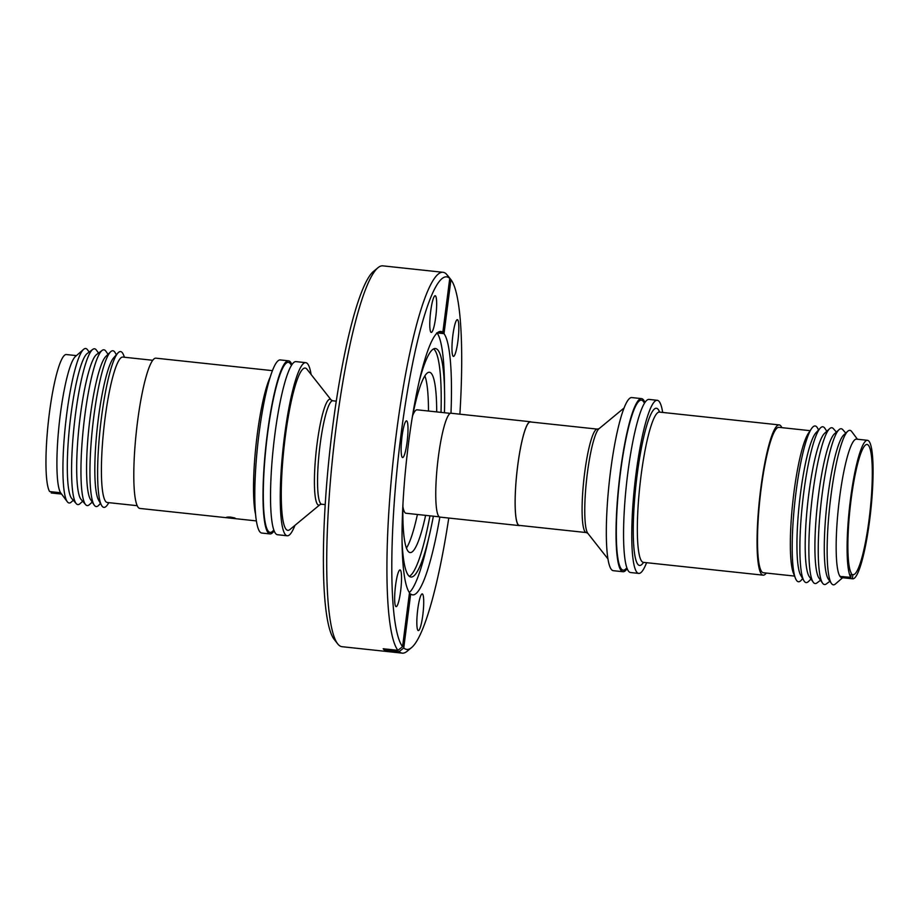<?xml version="1.0" encoding="UTF-8"?>
<svg xmlns="http://www.w3.org/2000/svg" width="919" height="919" viewBox="0 0 919 919"><rect width="100%" height="100%" fill="white"/><g stroke="black" fill="none" stroke-linecap="round" stroke-linejoin="round"><path stroke-width="1.38" d="M272.84 531.067A85.501 13.188 -83.9 0 1 268.474 531.435A85.501 13.188 -83.9 0 1 267.463 434.641A85.501 13.188 -83.9 0 1 290.013 363.292A85.501 13.188 -83.9 0 1 290.703 364.211M625.862 568.861A85.501 13.188 -83.9 0 1 620.486 472.446A85.501 13.188 -83.9 0 1 643.725 402.017M402.258 653.145A191.508 29.534 -83.9 0 1 399.122 651.617L403.751 647.952A187.327 28.891 96.1 0 0 411.528 647.631L407.083 651.295A191.508 29.534 -83.9 0 1 402.258 653.145L342.052 646.7A191.508 29.534 -83.9 0 1 337.71 643.874L334.148 639.337A187.327 28.891 -83.9 0 1 332.529 427.955A187.327 28.891 -83.9 0 1 373.551 271.369L377.996 267.705A191.508 29.534 -83.9 0 1 382.832 265.855L443.038 272.3A191.508 29.534 -83.9 0 1 446.163 273.828L449.747 278.377A187.327 28.891 96.1 0 0 400.937 435.284A187.327 28.891 96.1 0 0 402.568 646.666L409.483 592.686A132.451 20.425 -83.9 0 1 408.495 443.452A132.451 20.425 -83.9 0 1 440.856 331.46A132.451 20.425 -83.9 0 1 442.832 332.356L438.731 331.92M337.71 643.874A191.508 29.534 -83.9 0 1 336.055 427.783A191.508 29.534 -83.9 0 1 377.996 267.705M417.731 609.492A18.449 2.849 -83.9 0 1 422.235 593.892A18.449 2.849 -83.9 0 1 422.82 614.983A18.449 2.849 -83.9 0 1 418.306 630.595A18.449 2.849 -83.9 0 1 417.731 609.492M395.549 585.541A18.449 2.849 -83.9 0 1 400.064 569.929A18.449 2.849 -83.9 0 1 400.638 591.032A18.449 2.849 -83.9 0 1 396.135 606.632A18.449 2.849 -83.9 0 1 395.549 585.541M402.028 436.456A18.449 2.849 -83.9 0 1 406.531 420.856A18.449 2.849 -83.9 0 1 407.106 441.947A18.449 2.849 -83.9 0 1 402.602 457.559A18.449 2.849 -83.9 0 1 402.028 436.456M430.678 311.334A18.449 2.849 -83.9 0 1 435.181 295.734A18.449 2.849 -83.9 0 1 435.767 316.825A18.449 2.849 -83.9 0 1 431.252 332.437A18.449 2.849 -83.9 0 1 430.678 311.334M452.86 335.297A18.449 2.849 -83.9 0 1 457.363 319.697A18.449 2.849 -83.9 0 1 457.949 340.788A18.449 2.849 -83.9 0 1 453.435 356.388A18.449 2.849 -83.9 0 1 452.86 335.297M399.122 651.617L384.372 650.043L383.177 648.757L397.927 650.33A191.508 29.534 -83.9 0 1 396.261 434.227A191.508 29.534 -83.9 0 1 443.038 272.3M419.202 381.339A114.909 17.714 -83.9 0 1 435.422 348.531A114.909 17.714 -83.9 0 1 437.662 349.806A114.909 17.714 -83.9 0 1 444.601 393.711A114.909 17.714 -83.9 0 1 444.44 412.734M433.366 516.191A114.909 17.714 -83.9 0 1 429.495 534.812A114.909 17.714 -83.9 0 1 410.954 577.029A114.909 17.714 -83.9 0 1 408.714 575.765A114.909 17.714 -83.9 0 1 402.051 541.532M441.017 412.378A114.909 17.714 96.1 0 0 433.653 348.887M412.171 418.053A90.671 13.98 -83.9 0 1 429.426 372.264A90.671 13.98 -83.9 0 1 436.697 411.907M428.484 411.034A90.671 13.98 96.1 0 0 424.888 375.837M285.246 437.076A81.607 12.579 96.1 0 0 289.853 529.574L320.019 504.623A53.245 8.214 -83.9 0 1 317.009 444.279A53.245 8.214 -83.9 0 1 331.219 400.041L307.015 369.277A81.607 12.579 96.1 0 0 285.246 437.076M439.236 516.823L406.026 513.261A52.015 8.018 -83.9 0 1 402.901 506.645M311.104 374.47A87.052 13.417 96.1 0 0 307.451 363.625A87.052 13.417 96.1 0 0 305.751 362.66A87.052 13.417 96.1 0 0 283.787 442.005A87.052 13.417 96.1 0 0 285.522 534.801A87.052 13.417 96.1 0 0 287.222 535.766A87.052 13.417 96.1 0 0 294.953 525.358M305.751 362.66L296.033 361.615A87.052 13.417 96.1 0 0 274.069 440.971A87.052 13.417 96.1 0 0 275.803 533.767A87.052 13.417 96.1 0 0 277.504 534.732L287.222 535.766M520.028 525.473A52.234 8.053 -83.9 0 1 519.292 525.599A52.234 8.053 -83.9 0 1 517.661 465.899A52.234 8.053 -83.9 0 1 530.412 421.741A52.234 8.053 -83.9 0 1 531.113 422.016M519.292 525.599L439.937 517.098A52.234 8.053 -83.9 0 1 438.294 457.398A52.234 8.053 -83.9 0 1 451.057 413.24L530.412 421.741M586.242 532.561L519.315 525.392A52.015 8.018 -83.9 0 1 517.684 465.922A52.015 8.018 -83.9 0 1 530.389 421.947L597.327 429.116A52.015 8.018 -83.9 0 0 584.622 473.09A52.015 8.018 -83.9 0 0 586.242 532.561L587.815 533.307L607.93 558.878M290.921 364.579L291.909 364.682A87.052 13.417 96.1 0 0 288.509 360.811A87.052 13.417 96.1 0 0 267.257 434.411A87.052 13.417 96.1 0 0 269.979 533.928A87.052 13.417 96.1 0 0 274.08 530.86L273.127 530.745M288.509 360.811L280.306 359.938A87.052 13.417 96.1 0 0 259.043 433.538A87.052 13.417 96.1 0 0 261.766 533.043L269.979 533.928M230.393 517.087C236.252 518.155 236.665 518.511 231.611 518.155C225.718 517.34 225.316 516.983 230.393 517.087L226.706 517.202M235.275 518.27L231.611 518.155M272.449 370.656L155.931 358.169A75.553 11.648 96.1 0 0 137.482 422.062A75.553 11.648 96.1 0 0 139.837 508.437L256.367 520.912M627.103 568.666A87.052 13.417 -83.9 0 1 623.002 571.721A87.052 13.417 -83.9 0 1 620.279 472.217A87.052 13.417 -83.9 0 1 641.531 398.616A87.052 13.417 -83.9 0 1 644.897 402.476L643.943 402.384M623.002 571.721L613.283 570.688A87.052 13.417 -83.9 0 1 610.561 471.171A87.052 13.417 -83.9 0 1 631.824 397.571L641.531 398.616M152.749 360.282L122.836 357.077A73.118 11.281 96.1 0 0 104.973 418.903A73.118 11.281 96.1 0 0 107.259 502.486L137.184 505.691M124.456 357.25L123.64 355.159A78.345 12.085 96.1 0 0 117.827 353.091A78.345 12.085 96.1 0 0 101.435 417.823A78.345 12.085 96.1 0 0 101.527 505.335A78.345 12.085 96.1 0 0 107.649 504.542L108.89 502.67M117.827 353.091L113.692 357.778A73.118 11.281 96.1 0 0 98.39 418.202A73.118 11.281 96.1 0 0 98.471 499.867L101.527 505.335M646.585 562.692A87.052 13.417 -83.9 0 1 638.739 573.41A87.052 13.417 -83.9 0 1 636.005 473.905A87.052 13.417 -83.9 0 1 657.269 400.305A87.052 13.417 -83.9 0 1 662.679 412.436M638.739 573.41L630.526 572.526A87.052 13.417 -83.9 0 1 627.803 473.021A87.052 13.417 -83.9 0 1 649.067 399.42L657.269 400.305M116.38 354.734L115.174 352.678A78.345 12.085 96.1 0 0 110.533 351.862A78.345 12.085 96.1 0 0 93.761 417.008A78.345 12.085 96.1 0 0 94.14 504.99A78.345 12.085 96.1 0 0 98.838 505.174L100.458 503.417M51.533 493.021A69.637 10.741 -83.9 0 1 51.223 492.963L61.573 494.066L51.533 493.021M73.279 500.246L71.314 502.05A77.678 11.981 -83.9 0 1 67.294 501.74L60.826 493.066A69.637 10.741 -83.9 0 1 60.298 414.584A69.637 10.741 -83.9 0 1 75.461 356.457L83.606 349.358A77.678 11.981 -83.9 0 1 87.615 349.898L89.143 352.08M60.011 492.687L49.66 491.573A69.637 10.741 -83.9 0 1 49.35 413.412A69.637 10.741 -83.9 0 1 66.363 354.539L76.426 355.619M60.229 492.952L61.711 494.077M110.533 351.862L105.788 356.515A73.118 11.281 96.1 0 0 90.131 417.318A73.118 11.281 96.1 0 0 90.487 499.442L94.14 504.99M67.294 501.74A77.678 11.981 -83.9 0 1 66.708 414.193A77.678 11.981 -83.9 0 1 83.606 349.358M108.051 354.297L105.857 351.196A78.345 12.085 96.1 0 0 102.124 350.403A78.345 12.085 96.1 0 0 84.766 416.043A78.345 12.085 96.1 0 0 85.616 504.634A78.345 12.085 96.1 0 0 89.419 504.646L92.222 502.084M766.285 573.054A75.553 11.648 -83.9 0 1 763.103 575.168A75.553 11.648 -83.9 0 1 761.633 574.329A75.553 11.648 -83.9 0 1 760.128 493.79A75.553 11.648 -83.9 0 1 779.197 424.911A75.553 11.648 -83.9 0 1 780.668 425.75A75.553 11.648 -83.9 0 1 781.851 427.645M82.653 501.257L80.045 503.646A78.345 12.085 -83.9 0 1 76.243 503.635L71.682 498.42A73.6 11.35 -83.9 0 1 70.889 415.193A73.6 11.35 -83.9 0 1 87.202 353.528L92.75 349.392A78.345 12.085 -83.9 0 1 96.484 350.185L98.517 353.08M102.124 350.403L96.575 354.527A73.6 11.35 96.1 0 0 80.263 416.192A73.6 11.35 96.1 0 0 81.056 499.419L85.616 504.634M76.243 503.635A78.345 12.085 -83.9 0 1 75.392 415.043A78.345 12.085 -83.9 0 1 92.75 349.392M802.666 578.614L801.207 580.257A78.345 12.085 -83.9 0 1 796.945 580.888A78.345 12.085 -83.9 0 1 795.394 578.177L793.338 572.928A73.118 11.281 -83.9 0 1 792.775 502.36A73.118 11.281 -83.9 0 1 808.272 433.504L811.397 428.805A78.345 12.085 -83.9 0 1 816.681 426.83A78.345 12.085 -83.9 0 1 817.508 428.013L818.588 429.931M794.579 576.087L763.367 572.744A73.118 11.281 -83.9 0 1 761.943 571.94A73.118 11.281 -83.9 0 1 760.484 493.985A73.118 11.281 -83.9 0 1 778.933 427.335L810.144 430.678M795.394 578.177A78.345 12.085 -83.9 0 1 796.015 492.205A78.345 12.085 -83.9 0 1 811.397 428.805M810.995 579.05L808.502 581.486A78.345 12.085 -83.9 0 1 803.861 580.67L800.656 575.179A73.118 11.281 -83.9 0 1 800.506 493.377A73.118 11.281 -83.9 0 1 815.9 432.849L820.196 428.174A78.345 12.085 -83.9 0 1 824.906 428.357L826.813 431.264M803.861 580.67A78.345 12.085 -83.9 0 1 803.7 493.021A78.345 12.085 -83.9 0 1 820.196 428.174M820.518 580.268L816.911 582.945A78.345 12.085 -83.9 0 1 813.602 582.68A78.345 12.085 -83.9 0 1 813.189 582.152L809.237 576.558A73.118 11.281 -83.9 0 1 808.766 494.261A73.118 11.281 -83.9 0 1 824.573 433.331L829.616 428.691A78.345 12.085 -83.9 0 1 833.338 428.61A78.345 12.085 -83.9 0 1 833.43 428.702A78.345 12.085 -83.9 0 1 833.51 428.805M813.189 582.152A78.345 12.085 -83.9 0 1 812.683 493.985A78.345 12.085 -83.9 0 1 829.616 428.691M829.891 581.267L826.284 583.944A78.345 12.085 -83.9 0 1 822.562 583.151L818.967 578.062A73.6 11.35 -83.9 0 1 818.496 495.249A73.6 11.35 -83.9 0 1 834.406 433.906L838.99 429.701A78.345 12.085 -83.9 0 1 842.803 429.713L845.756 433.09M822.562 583.151A78.345 12.085 -83.9 0 1 822.057 494.985A78.345 12.085 -83.9 0 1 838.99 429.701M842.608 577.729L835.428 583.99A77.678 11.981 -83.9 0 1 831.844 583.967A77.678 11.981 -83.9 0 1 831.431 583.45L828.341 579.073A73.6 11.35 -83.9 0 1 827.87 496.249A73.6 11.35 -83.9 0 1 843.78 434.917L847.72 431.287A77.678 11.981 -83.9 0 1 851.419 431.206A77.678 11.981 -83.9 0 1 851.741 431.608L857.438 439.248M831.431 583.45A77.678 11.981 -83.9 0 1 830.925 496.03A77.678 11.981 -83.9 0 1 847.72 431.287M852.671 578.809L841.735 577.637A69.637 10.741 -83.9 0 1 840.368 576.868A69.637 10.741 -83.9 0 1 838.99 502.624A69.637 10.741 -83.9 0 1 856.554 439.144L867.502 440.316A69.637 10.741 -83.9 0 1 868.857 441.097A69.637 10.741 -83.9 0 1 870.247 515.329A69.637 10.741 -83.9 0 1 852.671 578.809A69.637 10.741 -83.9 0 1 852.372 578.752L841.884 577.626L840.598 576.523L850.799 577.362A69.637 10.741 -83.9 0 1 850.155 501.889A69.637 10.741 -83.9 0 1 867.502 440.316M841.884 577.626L840.38 576.247M851.166 574.421L852.889 574.605L852.372 578.752M850.799 577.362L851.316 573.226A65.456 10.098 -83.9 0 1 850.776 502.188A65.456 10.098 -83.9 0 1 867.065 444.474A65.456 10.098 -83.9 0 1 868.34 445.198A65.456 10.098 -83.9 0 1 869.638 514.985A65.456 10.098 -83.9 0 1 853.119 574.651A65.456 10.098 -83.9 0 1 852.889 574.605M841.781 577.557L843.068 576.535M51.223 492.963L51.372 491.757M412.642 415.618A52.015 8.018 -83.9 0 1 417.1 409.817L450.321 413.366M406.439 548.115A90.671 13.98 96.1 0 0 417.41 514.479M425.612 515.364A90.671 13.98 -83.9 0 1 410.115 552.572A90.671 13.98 -83.9 0 1 402.947 504.163M409.3 576.316A114.909 17.714 96.1 0 0 429.943 515.823M409.369 592.537A132.451 20.425 96.1 0 0 427.036 545.449L429.495 534.812M444.601 393.711L444.451 382.798A132.451 20.425 96.1 0 0 437.157 333.046M437.042 332.896L437.088 333.608L436.514 333.057M384.601 648.906A230.566 225.775 -42.8 0 0 384.372 650.043M447.162 275.091L450.93 279.663L444.015 333.643L437.295 332.919M444.015 333.643A132.451 20.425 -83.9 0 1 450.976 413.228M439.845 517.087A132.451 20.425 -83.9 0 1 412.642 594.869A132.451 20.425 -83.9 0 1 410.667 593.973L409.334 593.835M410.667 593.973L403.751 647.952M397.927 650.33L402.568 646.666M442.832 332.356L449.747 278.377M447.358 275.114A191.508 29.534 -83.9 0 1 447.369 275.126L450.93 279.663A187.327 28.891 96.1 0 1 459.891 414.182M411.528 647.631A187.327 28.891 96.1 0 0 448.771 518.052M336.274 401.155L332.793 400.787A52.015 8.018 96.1 0 0 320.088 444.773A52.015 8.018 96.1 0 0 320.697 503.658A52.015 8.018 96.1 0 0 321.719 504.232L320.019 504.623M597.327 429.116L599.016 428.713A53.245 8.214 96.1 0 0 587.356 473.228A53.245 8.214 96.1 0 0 587.815 533.307M255.551 514.261A75.553 11.648 -83.9 0 1 257.205 434.882A75.553 11.648 -83.9 0 1 270.255 376.974M779.197 424.911L659.463 412.091A75.553 11.648 96.1 0 0 640.405 480.97A75.553 11.648 96.1 0 0 641.91 561.509A75.553 11.648 96.1 0 0 643.38 562.348L642.921 562.244M643.518 562.371A79.045 12.188 -83.9 0 1 638.05 564.576A79.045 12.188 -83.9 0 1 637.12 475.089A79.045 12.188 -83.9 0 1 657.958 409.139A79.045 12.188 -83.9 0 1 659.601 412.103M626.149 568.551L627.137 568.666M332.793 400.787L331.219 400.041M599.016 428.713L624.093 407.979M836.382 432.091L833.43 428.702M763.103 575.168L643.38 562.348M659.463 412.091L658.82 411.873M325.2 504.611L321.719 504.232"/></g></svg>
